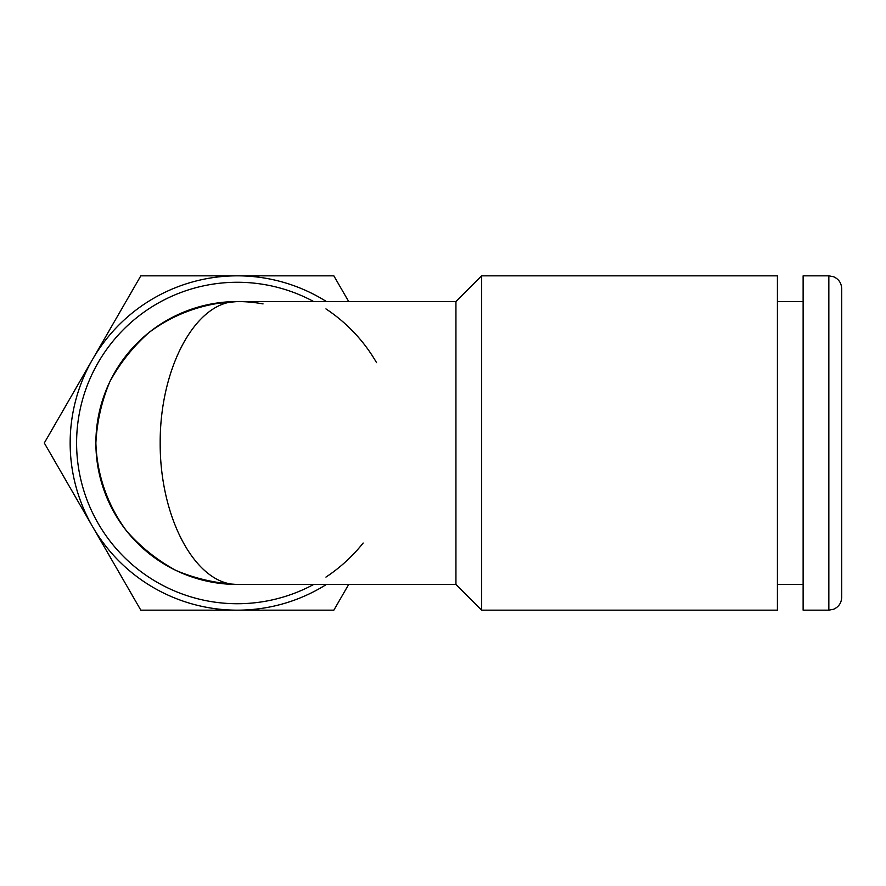 <?xml version="1.0" encoding="UTF-8"?>
<svg xmlns="http://www.w3.org/2000/svg" width="886" height="886" viewBox="0 0 886 886"><rect width="100%" height="100%" fill="white"/><g stroke="black" fill="none" stroke-linecap="round" stroke-linejoin="round"><path stroke-width="1.33" d="M841.7 597.308L841.7 288.692C841.445 283.088 838.765 279.123 833.671 276.775L828.842 275.834L828.842 610.166L833.671 609.225C838.765 606.877 841.445 602.912 841.7 597.308M828.842 275.834L803.126 275.834L803.126 610.166L828.842 610.166M481.652 610.166L777.41 610.166L777.41 275.834L481.652 275.834L481.652 610.166L455.936 584.45L455.936 301.55L481.652 275.834M455.936 301.55L237.326 301.55C205.419 302.58 174.719 313.312 149.136 332.416C133.166 346.515 120.086 362.917 109.886 381.622C101.624 401.269 96.951 421.725 95.876 443C96.906 474.907 107.649 505.607 126.742 531.19C140.841 547.16 157.254 560.24 175.96 570.44C195.596 578.713 216.051 583.376 237.326 584.45C196.05 585.015 159.868 518.687 160.178 443C159.868 367.313 196.05 300.985 237.326 301.55L211.654 303.92M263.042 303.909A141.45 141.45 0 0 0 96.474 430.087A141.45 141.45 0 0 0 237.326 584.45L455.936 584.45M325.948 577.096A160.743 160.743 0 0 0 363.16 543.018M376.55 362.662A160.743 160.743 0 0 0 325.948 308.904M313.677 301.55A160.743 160.743 0 0 0 76.595 443A160.743 160.743 0 0 0 313.677 584.45M326.413 301.55A167.166 167.166 0 0 0 237.326 275.834L333.845 275.834L348.685 301.55M348.685 584.45L333.845 610.166L237.326 610.166A167.166 167.166 0 0 0 326.413 584.45M237.326 610.166L140.819 610.166L92.554 526.583A167.166 167.166 0 0 0 237.326 610.166M92.554 526.583L44.3 443L92.554 359.417A167.166 167.166 0 0 0 92.554 526.583M92.554 359.417L140.819 275.834L237.326 275.834A167.166 167.166 0 0 0 92.554 359.417M803.126 301.55L777.41 301.55M803.126 584.45L777.41 584.45M221.533 583.553L237.326 584.45M162.958 322.681C150.775 330.168 139.744 339.604 129.877 350.989"/></g></svg>
